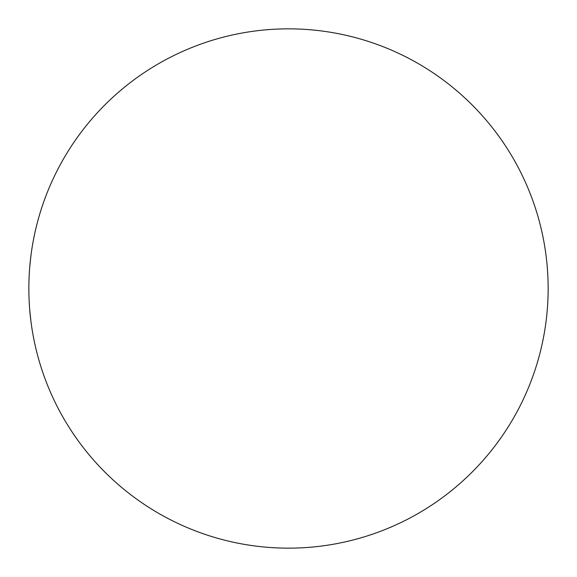 <?xml version="1.0" encoding="UTF-8"?>
<svg xmlns="http://www.w3.org/2000/svg" width="577" height="577" viewBox="0 0 577 577"><rect width="100%" height="100%" fill="white"/><g stroke="black" fill="none" stroke-linecap="round" stroke-linejoin="round"><path stroke-width="0.87" d="M28.85 288.5L28.908 293.953L28.85 288.5M29.074 299.275L29.333 304.346L29.074 299.275M29.737 309.964L30.978 321.685M30.992 321.764L31.216 323.466M30.812 320.336L30.668 319.139M30.192 314.84L30.083 313.78M29.074 277.725L29.333 272.654L29.074 277.725M29.737 267.036L30.797 256.772M31.216 253.534L30.393 260.198M30.192 262.16L30.083 263.22M288.5 28.85A259.65 259.65 0 0 1 548.15 288.5A259.65 259.65 0 0 1 288.5 548.15A259.65 259.65 0 0 1 28.85 288.5A259.65 259.65 0 0 1 288.5 28.85A259.65 259.65 0 0 1 548.15 288.5A259.65 259.65 0 0 1 288.5 548.15A259.65 259.65 0 0 1 28.85 288.5A259.65 259.65 0 0 1 288.5 28.85"/></g></svg>
